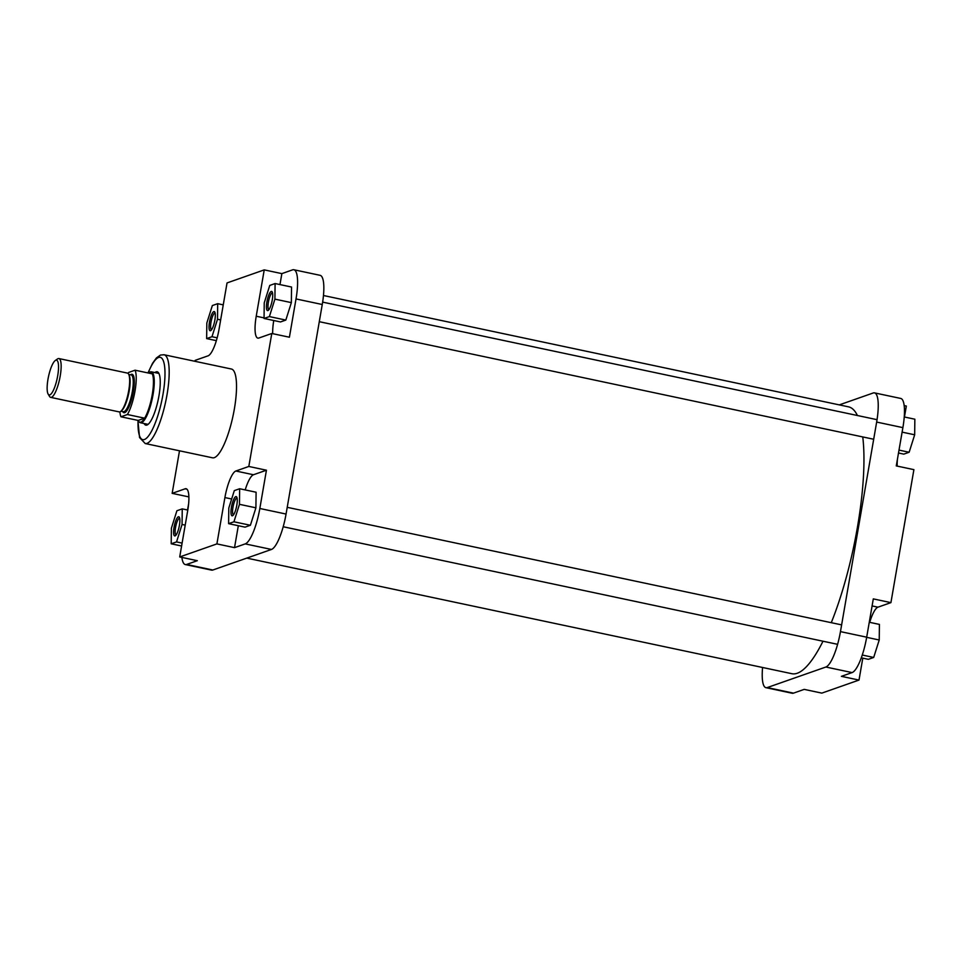 <?xml version="1.0" encoding="UTF-8"?>
<svg xmlns="http://www.w3.org/2000/svg" width="963" height="963" viewBox="0 0 963 963"><rect width="100%" height="100%" fill="white"/><g stroke="black" fill="none" stroke-linecap="round" stroke-linejoin="round"><path stroke-width="1.44" d="M323.46 295.509L848.523 406.843A136.397 34.078 102 0 1 857.419 415.522M862.764 436.937A136.397 34.078 102 0 1 857.431 527.23A136.397 34.078 102 0 1 831.274 622.688M823.004 641.214A136.397 34.078 102 0 1 791.935 673.715L246.769 558.107M762.588 667.491A33.067 8.258 -78 0 0 765.958 687.678A33.067 8.258 -78 0 0 767.246 687.57L825.869 667.022A33.067 8.258 -78 0 0 840.458 631.62L876.655 422.071A33.067 8.258 -78 0 0 874.5 392.88L900.73 398.441A33.067 8.258 102 0 1 902.885 427.632L896.276 465.911L913.899 469.643L890.919 602.633L873.309 598.89L866.688 637.181A33.067 8.258 102 0 1 852.099 672.583L841.397 676.339L859.008 680.071L862.8 658.138M859.008 680.071L821.812 693.119L804.189 689.376L793.476 693.143A33.067 8.258 102 0 1 792.188 693.252L765.958 687.678M874.5 392.88A33.067 8.258 -78 0 0 873.2 392.988L839.279 404.893M869.697 622.351A24.797 6.199 102 0 1 877.955 607.172L890.919 602.633M904.45 417.003L906.339 406.049L904.161 405.579M897.179 466.104A24.797 6.199 102 0 1 897.42 459.255M904.233 416.955L914.85 419.206L914.669 434.795L909.144 452.249L903.8 454.127L898.503 453.007M909.144 452.249L899.009 450.106M914.669 434.795L902.114 432.134M869.264 622.254L879.412 624.409L879.219 639.998L873.694 657.452L868.361 659.318L861.307 657.825M873.694 657.452L862.27 655.033M879.219 639.998L866.664 637.325M214.845 320.198A9.823 2.456 102 0 1 210.813 330.55A9.823 2.456 102 0 1 209.489 322.075A9.823 2.456 102 0 1 214.749 311.988A9.823 2.456 102 0 1 214.845 320.198M215.11 312.987A8.583 2.143 -78 0 0 211.005 322.208A8.583 2.143 -78 0 0 211.559 329.767M272.252 300.059A9.823 2.456 102 0 1 268.22 310.411A9.823 2.456 102 0 1 266.895 301.937A9.823 2.456 102 0 1 272.156 291.861A9.823 2.456 102 0 1 272.252 300.059M272.517 292.86A8.583 2.143 -78 0 0 268.412 302.069A8.583 2.143 -78 0 0 268.954 309.641M236.802 505.262A9.823 2.456 102 0 1 232.781 515.614A9.823 2.456 102 0 1 231.445 507.14A9.823 2.456 102 0 1 236.717 497.052A9.823 2.456 102 0 1 236.802 505.262M237.079 498.052A8.583 2.143 -78 0 0 232.962 507.272A8.583 2.143 -78 0 0 233.515 514.832M179.395 525.389A9.823 2.456 102 0 1 175.374 535.741A9.823 2.456 102 0 1 174.05 527.267A9.823 2.456 102 0 1 179.311 517.179A9.823 2.456 102 0 1 179.395 525.389M179.672 518.19A8.583 2.143 -78 0 0 175.555 527.399A8.583 2.143 -78 0 0 176.109 534.971M154.911 372.573A27.277 6.813 102 0 1 158.69 373.054A27.277 6.813 102 0 1 158.943 395.865A27.277 6.813 102 0 1 147.748 424.623A27.277 6.813 102 0 1 144.113 423.527M139.045 421.734A25.628 6.404 -78 0 0 140.923 422.131A25.628 6.404 -78 0 0 144.631 418.183L138.178 420.446A25.628 6.404 -78 0 0 139.045 421.734L139.623 422.276A26.037 6.5 -78 0 0 140.514 422.757L147.267 424.202A26.037 6.5 -78 0 0 148.446 424.045M234.346 409.082A45.381 11.339 -78 0 0 231.385 369.022L164.047 354.745A45.381 11.339 102 0 1 167.008 394.794A45.381 11.339 102 0 1 145.22 443.534L212.558 457.81A45.381 11.339 -78 0 0 234.346 409.082M188.628 503.745L187.544 509.993M181.887 557.421A33.067 8.258 -78 0 0 185.317 564.559A33.067 8.258 -78 0 0 186.617 564.45L197.319 560.695L179.708 556.951L187.713 510.607A24.797 6.199 -78 0 0 186.088 488.723A24.797 6.199 -78 0 0 185.125 488.807L172.16 493.357L179.503 450.804M238.318 525.714L234.527 547.646L245.24 543.89A33.067 8.258 -78 0 0 259.829 508.488L266.438 470.209L253.474 474.747A24.797 6.199 -78 0 0 245.204 489.926M228.604 523.655L245.047 527.146L250.392 525.268L255.905 507.814L256.098 492.225L239.655 488.747L234.31 490.612L228.797 508.067L228.604 523.655L233.937 521.79L239.462 504.323L239.655 488.747M194.971 361.294L195.128 360.367L208.092 355.829A24.797 6.199 -78 0 0 219.034 329.274L227.039 282.929L264.235 269.881L256.23 316.225A24.797 6.199 -78 0 0 257.855 338.109A24.797 6.199 -78 0 0 258.818 338.037L271.783 333.487L289.406 337.219L296.014 298.939A33.067 8.258 -78 0 0 293.859 269.748A33.067 8.258 -78 0 0 292.571 269.857L281.858 273.624L279.968 284.579M273.757 320.523A24.797 6.199 -78 0 0 272.685 333.68M264.055 318.464L280.498 321.943L285.83 320.077L291.356 302.623L291.536 287.034L275.093 283.543L269.76 285.421L264.235 302.876L264.055 318.464L269.387 316.586L274.912 299.132L275.093 283.543M259.829 508.488L286.059 514.049L322.256 304.501L296.014 298.939M286.059 514.049A33.067 8.258 102 0 1 271.47 549.452L212.847 570.012A33.067 8.258 102 0 1 211.559 570.12L185.317 564.559M293.859 269.748L320.089 275.322A33.067 8.258 102 0 1 322.256 304.501M179.708 556.951L216.904 543.902L224.909 497.57A24.797 6.199 -78 0 1 235.851 471.015L248.815 466.465L271.783 333.487M159.088 373.861A26.037 6.5 -78 0 0 158.076 373.247L151.311 371.814A26.037 6.5 -78 0 0 150.3 371.899L149.554 372.163A25.628 6.404 -78 0 0 148.242 372.994M281.858 273.624L264.235 269.881M188.868 496.896L172.16 493.357M234.527 547.646L216.904 543.902M266.438 470.209L248.815 466.465M206.648 338.591L211.98 336.725L217.506 319.259L217.686 303.682L212.354 305.548L206.828 323.002L206.648 338.591L216.35 340.649M211.98 336.725L217.157 337.82M217.506 319.259L220.647 319.933M217.686 303.682L223.247 304.862M269.387 316.586L285.83 320.077M274.912 299.132L291.356 302.623M233.937 521.79L250.392 525.268M239.462 504.323L255.905 507.814M171.197 543.794L176.542 541.916L182.055 524.462L182.248 508.873L176.903 510.751L171.39 528.206L171.197 543.794L181.598 545.997M176.542 541.916L182.103 543.096M182.055 524.462L185.197 525.124M182.248 508.873L187.809 510.053M55.83 360.222A17.779 4.442 -78 0 0 55.276 360.511A17.779 4.442 -78 0 0 48.487 376.629A17.779 4.442 -78 0 0 48.15 394.108A17.779 4.442 -78 0 0 49.835 394.878A17.779 4.442 -78 0 0 57.684 375.847A17.779 4.442 -78 0 0 55.83 360.222M55.276 360.511L57.515 358.946A19.838 4.959 102 0 1 58.129 358.621A19.838 4.959 102 0 1 58.912 358.561A19.838 4.959 102 0 1 59.935 377.532A19.838 4.959 102 0 1 51.448 397.31A19.838 4.959 102 0 1 50.678 397.37A19.838 4.959 102 0 1 49.558 396.455L48.15 394.108M140.514 422.757A26.037 6.5 -78 0 0 141.525 422.673A26.037 6.5 -78 0 0 152.66 396.72A26.037 6.5 -78 0 0 151.311 371.814M50.678 397.37L119.195 411.899A19.838 4.959 -78 0 0 119.966 411.839A19.838 4.959 -78 0 0 128.452 392.061A19.838 4.959 -78 0 0 127.429 373.09L58.912 358.561M138.178 420.446L120.953 416.786A25.628 6.404 -78 0 1 119.906 411.863M135.061 370.201L152.286 373.849A25.628 6.404 -78 0 1 152.226 394.698A25.628 6.404 -78 0 1 144.631 418.183L127.405 414.523A25.628 6.404 -78 0 0 135.001 391.038A25.628 6.404 -78 0 0 135.061 370.201L128.609 372.464A25.628 6.404 -78 0 0 128.055 373.415M127.405 414.523L120.953 416.786M152.286 373.849A25.628 6.404 -78 0 0 149.554 372.163L149.554 372.163M902.885 427.632L876.655 422.071M840.458 631.62L866.688 637.181M852.099 672.583L825.869 667.022M767.246 687.57L793.476 693.143M872.093 605.932L877.955 607.172M138.058 420.422A42.083 10.509 -78 0 0 147.243 437.479A42.083 10.509 -78 0 0 162.976 394.445A42.083 10.509 -78 0 0 162.35 358.91A42.083 10.509 -78 0 0 148.121 372.97M186.617 564.45L212.847 570.012M271.47 549.452L245.24 543.89M264.055 317.886L256.23 316.225M231.662 498.99L224.909 497.57M253.474 474.747L235.851 471.015M186.942 489.192L185.125 488.807M129.006 375.064A18.803 4.695 102 0 1 128.681 393.638A18.803 4.695 102 0 1 121.446 410.732M120.953 411.225L123.324 411.719A18.803 4.695 -78 0 0 124.058 411.658A18.803 4.695 -78 0 0 132.1 392.916A18.803 4.695 -78 0 0 131.124 374.932L128.753 374.426M130.535 374.8A19.633 4.899 102 0 1 131.317 374.354A19.633 4.899 102 0 1 133.363 391.616A19.633 4.899 102 0 1 124.696 412.633A19.633 4.899 102 0 1 122.722 411.598M877.04 419.675L322.641 302.117M873.682 439.248L319.283 321.69M164.047 354.745L160.46 355.058L156.415 357.947L152.515 363.352L147.977 372.934M137.914 420.386L139.551 437.551L145.22 443.534M841.626 624.879L287.215 507.32M837.605 644.319L283.206 526.749"/></g></svg>
